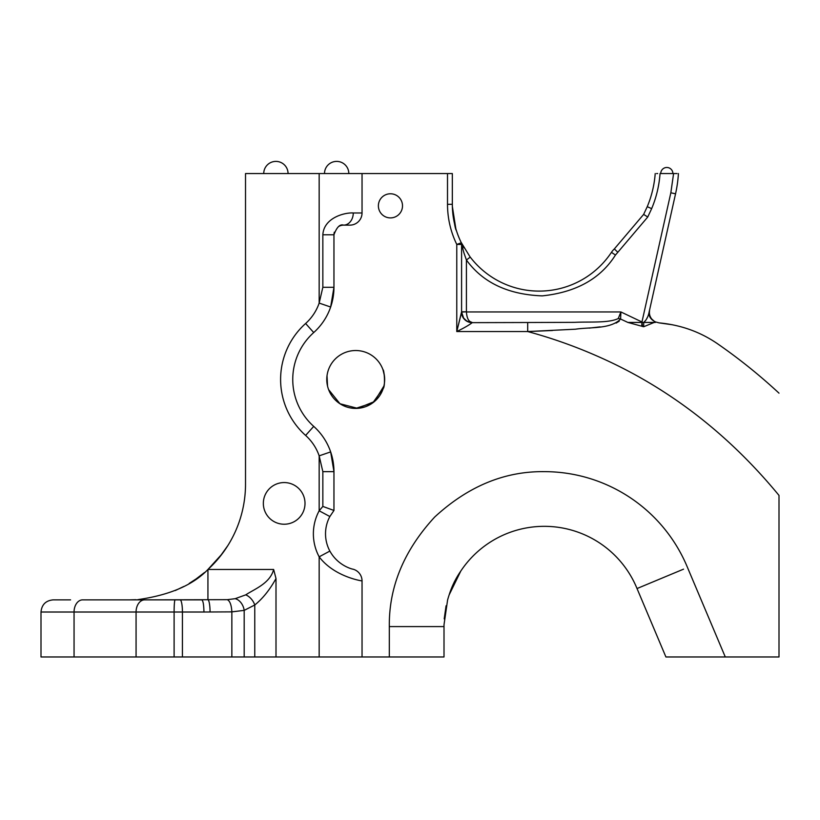 <?xml version="1.0" encoding="UTF-8"?>
<svg xmlns="http://www.w3.org/2000/svg" width="820" height="820" viewBox="0 0 820 820"><rect width="100%" height="100%" fill="white"/><g stroke="black" fill="none" stroke-linecap="round" stroke-linejoin="round"><path stroke-width="1.23" d="M362.04 580.929C363.588 581.185 334.744 577.475 319.164 556.821L329.865 551.071C338.578 566.907 354.537 569.592 352.928 569.162A12.156 12.156 0 0 1 362.04 580.929L362.04 656.974L182.429 656.974L182.429 612.017L74.056 612.017L74.056 656.974L41 656.974L41 612.017C41.718 604.637 45.766 600.578 53.156 599.861L70.571 599.861M470.024 256.814L461.106 242.33A86.817 86.817 0 0 1 452.332 204.293L452.332 173.553L319.164 173.553L319.164 303.082L322.844 287.277L322.844 234.776C323.828 217.587 345.025 212.349 353.266 212.974A12.156 9.666 90 0 1 343.601 225.131A9.645 9.645 0 0 0 338.639 226.504M362.04 173.553L362.04 212.974A12.156 12.156 0 0 1 349.894 225.131L343.601 225.131C339.982 223.932 336.764 227.14 333.955 234.776L333.955 287.277A60.762 60.762 0 0 1 313.722 332.551A62.966 62.966 0 0 0 313.722 426.38A60.762 60.762 0 0 1 333.955 471.654L333.955 510.47L329.865 516.528A36.521 36.521 0 0 0 329.865 551.071A36.521 36.521 0 0 1 329.865 516.528L319.164 510.788L322.844 506.432L333.955 510.46L329.865 516.528M355.716 350.529A28.936 28.936 0 0 1 380.777 393.938A28.936 28.936 0 0 1 330.655 393.938A28.936 28.936 0 0 1 355.716 350.529M351.657 408.114L355.716 408.401L372.833 402.804L383.299 388.208M327.016 375.755L327.539 386.066M327.221 384.477L327.006 383.104M326.79 378.594L327.016 375.734M383.165 388.629C385.595 385.964 384.108 369.205 383.001 369.82L384.416 375.734M384.416 375.755L384.59 377.6M384.652 379.465L384.59 381.402M383.852 386.251L383.247 388.372M322.844 471.654L319.164 455.848L330.655 451.902L333.955 471.654L322.844 471.654L322.844 506.432M284.181 482.56A20.838 20.838 0 0 0 266.131 513.812A20.838 20.838 0 0 0 302.221 513.812A20.838 20.838 0 0 0 284.181 482.56M218.345 558.625L207.931 569.48A115.753 115.753 0 0 0 245.518 484.107L245.518 173.553L319.164 173.553M182.429 656.974L136.069 656.974L136.069 612.017A12.156 8.589 -90 0 1 144.668 599.861L227.273 599.676L235.176 598.682L245.744 594.848C254.712 588.955 270.036 583.379 273.644 569.48L276.002 578.52L276.002 656.974M244.186 656.974L244.186 610.367L231.855 611.874L210.063 611.986A12.156 2.132 -90.3 0 0 207.931 599.84L207.931 569.48L222.179 553.797M224.946 549.974L227.837 545.597M227.878 545.525L219.493 557.241M273.644 569.48L207.931 569.48C193.13 584.947 169.996 594.961 138.529 599.533A30.381 15.467 -90 0 1 136.243 599.861L82.656 599.861A12.156 8.589 -90 0 0 74.056 612.017L41 612.017M189.164 583.451L196.462 578.705M204.467 572.534L195.754 579.207M183.772 586.484L175.285 590.533M135.843 599.697L129.775 599.861M657.66 173.543L656.574 173.553M677.033 173.553L660.049 173.553C659.147 185.781 656.348 197.476 651.654 208.639L647.246 206.681L643.639 214.399L614.344 248.931L617.829 252.283L615.461 255.03L611.443 252.355A86.817 86.817 0 0 1 470.239 257.101L466.416 260.032L463.976 253.011L466.416 260.032C482.898 282.654 508.164 294.595 542.225 295.877C576.122 292.309 600.537 278.697 615.461 255.03M779 393.159C759.863 375.406 739.578 359.068 718.135 344.174C700.69 332.028 681 324.925 659.065 322.875L655.477 321.922L643.69 326.739L627.864 322.434A528.9 528.9 0 0 0 620.596 319.052C610.377 329.353 590.677 326.913 575.507 329.199L527.691 331.546C551.153 337.891 574.01 345.937 596.263 355.695C666.629 386.343 727.545 432.909 779 495.413L779 656.974L665.912 656.974L637.027 588.545A100.255 100.255 0 0 0 460.789 571.068L457.919 575.486M718.238 656.974L706.082 656.974M640.851 586.946L643.485 585.849M653.232 581.8L659.311 579.258M667.921 575.671L679.852 570.699M683.531 569.162L637.027 588.545A100.255 100.255 0 0 0 460.789 571.068L449.155 594.869C451.799 586.392 455.674 578.459 460.789 571.068M456.842 577.27L454.157 582.231M452.322 586.218L449.811 592.911M446.08 605.806L444.204 618.874M444.009 656.974L444.009 626.593C444.009 633.624 444.009 633.624 444.009 626.593C444.009 633.624 444.009 633.624 444.009 626.593L444.02 624.707A100.255 100.255 0 0 0 444.009 626.593L444.009 656.974L362.04 656.974M136.069 656.974L74.056 656.974M466.416 260.032L466.416 311.805L461.588 311.805L456.771 331.546L461.588 312.276L461.588 244.432L463.976 253.011M461.588 311.805A10.629 10.629 0 0 0 468.538 321.778L472.228 322.506L470.208 321.655C468.066 320.353 466.805 317.114 466.416 311.948L620.894 311.948L620.596 319.052A9.112 5.576 -167.7 0 0 618.249 318.539C608.471 323.275 589.252 321.573 574.748 322.342L527.691 322.506L527.691 331.546L552.485 330.501M589.201 328.113L600.086 326.872M616.117 323.09L619.223 321.173M659.065 322.875L672.533 324.781M383.893 386.046L374.402 401.564L357.582 408.339L339.992 403.758L328.615 389.623M461.588 312.276A10.629 10.383 180 0 0 472.228 322.649C469.06 325.099 463.905 328.061 456.771 331.546L456.771 244.432C450.631 231.752 447.546 218.376 447.505 204.293L447.505 173.553M334.314 232.152A9.645 9.645 0 0 0 333.955 234.776L322.844 234.776M390.443 193.776A12.054 12.054 0 0 1 400.888 211.867A12.054 12.054 0 0 1 379.998 211.867A12.054 12.054 0 0 1 390.443 193.776M389.315 656.974L389.315 626.593L444.009 626.593A100.255 100.255 0 0 1 444.02 624.707L447.577 600.066C450.446 590.759 450.446 590.759 447.577 600.066C450.446 590.759 450.446 590.759 447.577 600.066A100.255 100.255 0 0 1 449.155 594.869M210.063 611.986L203.944 612.017C203.811 604.637 203.083 600.578 201.761 599.861L136.243 599.861M231.855 611.874L231.855 656.974M276.002 578.52C269.821 589.744 262.738 598.569 254.764 604.996A12.156 8.098 -126.1 0 0 245.744 594.848M452.353 206.455C453.839 221.092 455.192 229.128 456.402 230.563C455.192 229.159 453.849 221.113 452.353 206.455L455.838 228.718M461.762 245.129L461.588 244.432L456.771 244.432L461.332 242.781M463.31 246.543L464.048 247.855M627.864 322.434L655.354 322.434M461.578 244.032A4.828 4.828 0 0 0 461.106 242.32L461.106 242.33A4.828 4.828 0 0 1 461.578 244.134A4.828 4.828 0 0 1 461.588 244.432L461.588 244.432A4.828 4.828 0 0 0 461.588 244.329A4.828 4.828 0 0 1 461.588 244.432A4.828 4.828 0 0 0 461.588 244.329M466.252 320.599A10.629 10.629 0 0 1 461.598 312.061L463.587 318.006M463.679 318.129L466.334 320.651M651.746 319.031L654.186 321.204C650.352 318.508 648.815 314.757 649.583 309.96L649.358 313.055M649.737 315.188L650.096 316.223M650.147 316.346L650.803 317.668M650.967 317.955L651.633 318.888M655.477 321.922L654.186 321.204A10.629 8.456 -167.4 0 1 649.143 311.948L675.547 193.827L649.143 311.948C648.251 316.612 646.426 320.107 643.69 322.434L643.69 326.739M647.246 317.627L646.591 318.97M645.801 320.292L643.731 322.424M641.732 326.196L641.957 321.983L620.894 311.948L618.249 318.539M675.547 193.827A129.263 129.263 0 0 0 678.417 173.553A129.263 129.263 0 0 1 675.547 193.827L670.842 192.772L641.957 321.983L642.47 326.503M611.443 252.355A19.29 19.29 0 0 1 614.344 248.931A19.29 19.29 0 0 0 611.443 252.355A86.817 86.817 0 0 1 470.239 257.101M466.416 311.805L461.598 312.061C461.967 316.797 464.274 320.036 468.538 321.778A4.828 2.962 -69.7 0 0 470.208 321.655M649.583 309.96L649.143 311.948M651.654 208.639L647.739 217.023L643.639 214.399L647.246 206.681A106.108 106.108 0 0 0 655.211 173.553A106.108 106.108 0 0 1 647.246 206.681M461.178 242.484L461.106 242.33A4.828 4.828 0 0 1 461.578 244.134A4.828 4.828 0 0 0 461.106 242.32A86.817 86.817 0 0 1 452.332 204.293L447.505 204.293M666.814 167.475A6.078 6.078 0 0 1 672.892 173.553A6.078 6.078 0 0 0 666.814 167.475A6.078 6.078 0 0 0 660.746 173.553M254.764 656.974L254.764 604.996L244.186 610.367A12.156 8.815 -107.6 0 0 235.176 598.682M231.855 611.699C231.414 604.873 229.887 600.865 227.273 599.676M322.844 287.277L333.955 287.277L330.655 307.029A60.762 60.762 0 0 1 313.722 332.551A62.966 62.966 0 0 0 313.722 426.38A60.762 60.762 0 0 1 330.655 451.902A60.762 60.762 0 0 0 313.722 426.38L305.614 435.43A75.122 75.122 0 0 1 305.614 323.5A48.605 48.605 0 0 0 319.164 303.082L330.655 307.029M305.614 435.43A48.605 48.605 0 0 1 319.164 455.848L319.164 510.788A48.667 48.667 0 0 0 319.164 556.821L319.164 656.974M353.266 212.974L362.04 212.974M389.315 626.593C388.834 586.884 403.963 550.364 434.702 517.03C468.035 486.301 504.556 471.172 544.265 471.643A154.949 154.949 0 0 1 687.498 567.501L725.28 656.974M527.691 331.546L456.771 331.546M174.107 656.974L174.107 612.017A12.156 0.984 -90 0 1 175.09 599.861M203.944 612.017L182.429 612.017A12.156 2.337 -90 0 0 180.082 599.861M527.691 322.506L472.228 322.649M670.842 192.772L673.589 173.553M647.739 217.023L617.829 252.283M305.614 323.5L313.722 332.551M288.056 173.553A12.156 12.156 0 0 0 275.899 161.397A12.156 12.156 0 0 0 263.743 173.553M348.818 173.553A12.156 12.156 0 0 0 336.661 161.397A12.156 12.156 0 0 0 324.505 173.553"/></g></svg>
